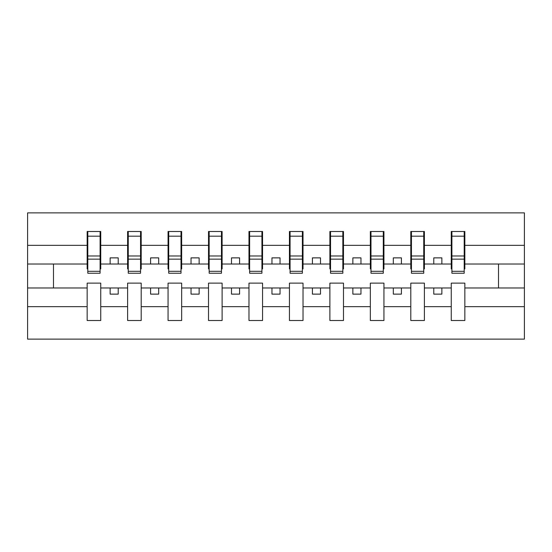 <?xml version="1.0" encoding="UTF-8"?>
<svg xmlns="http://www.w3.org/2000/svg" width="552" height="552" viewBox="0 0 552 552"><rect width="100%" height="100%" fill="white"/><g stroke="black" fill="none" stroke-linecap="round" stroke-linejoin="round"><path stroke-width="0.83" d="M451.253 306.664L424.391 306.664L424.391 283.121L410.798 283.121L410.798 306.664L383.937 306.664L383.937 283.121L370.344 283.121L370.344 306.664L343.482 306.664L343.482 283.121L329.889 283.121L329.889 306.664L303.027 306.664L303.027 283.121L289.434 283.121L289.434 306.664L262.566 306.664L262.566 283.121L248.973 283.121L248.973 306.664L222.111 306.664L222.111 283.121L208.518 283.121L208.518 306.664L181.656 306.664L181.656 283.121L168.063 283.121L168.063 306.664L141.202 306.664L141.202 283.121L127.609 283.121L127.609 306.664L100.747 306.664L100.747 283.121L87.154 283.121L87.154 306.664L27.6 306.664L27.6 339.114L524.4 339.114L524.4 306.664L464.846 306.664L464.846 320.505L451.253 320.505L451.253 287.978L433.775 287.978L433.775 294.126L441.869 294.126L441.869 287.978M464.846 306.664L464.846 283.121L451.253 283.121L451.253 287.978M410.798 306.664L410.798 320.505L424.391 320.505L424.391 306.664M370.344 306.664L370.344 320.505L383.937 320.505L383.937 306.664M329.889 306.664L329.889 320.505L343.482 320.505L343.482 306.664M289.434 306.664L289.434 320.505L303.027 320.505L303.027 306.664M248.973 306.664L248.973 320.505L262.566 320.505L262.566 306.664M208.518 306.664L208.518 320.505L222.111 320.505L222.111 306.664M168.063 306.664L168.063 320.505L181.656 320.505L181.656 306.664M127.609 306.664L127.609 320.505L141.202 320.505L141.202 306.664M451.902 271.301L464.204 271.301L464.204 273.247L451.902 273.247L451.902 231.495L451.253 231.495L451.253 245.336L424.391 245.336L424.391 268.879L423.743 268.879M451.902 268.879L451.253 268.879L451.253 245.336M411.447 271.301L423.743 271.301L423.743 273.247L411.447 273.247L411.447 231.495L410.798 231.495L410.798 245.336L383.937 245.336L383.937 268.879L383.288 268.879M411.447 268.879L410.798 268.879L410.798 245.336M370.992 271.301L383.288 271.301L383.288 273.247L370.992 273.247L370.992 231.495L370.344 231.495L370.344 245.336L343.482 245.336L343.482 268.879L342.833 268.879M370.992 268.879L370.344 268.879L370.344 245.336M330.538 271.301L342.833 271.301L342.833 273.247L330.538 273.247L330.538 231.495L329.889 231.495L329.889 245.336L303.027 245.336L303.027 268.879L302.379 268.879M330.538 268.879L329.889 268.879L329.889 245.336M290.076 271.301L302.379 271.301L302.379 273.247L290.076 273.247L290.076 231.495L289.434 231.495L289.434 245.336L262.566 245.336L262.566 268.879L261.924 268.879M290.076 268.879L289.434 268.879L289.434 245.336M249.621 271.301L261.924 271.301L261.924 273.247L249.621 273.247L249.621 231.495L248.973 231.495L248.973 245.336L222.111 245.336L222.111 268.879L221.462 268.879M249.621 268.879L248.973 268.879L248.973 245.336M209.167 271.301L221.462 271.301L221.462 273.247L209.167 273.247L209.167 231.495L208.518 231.495L208.518 245.336L181.656 245.336L181.656 268.879L181.008 268.879M209.167 268.879L208.518 268.879L208.518 245.336M168.712 271.301L181.008 271.301L181.008 273.247L168.712 273.247L168.712 231.495L168.063 231.495L168.063 245.336L141.202 245.336L141.202 268.879L140.553 268.879M168.712 268.879L168.063 268.879L168.063 245.336M128.257 271.301L140.553 271.301L140.553 273.247L128.257 273.247L128.257 231.495L127.609 231.495L127.609 245.336L100.747 245.336L100.747 231.495L100.098 231.495L100.098 273.247L87.796 273.247L87.796 259.143L100.098 259.143M128.257 268.879L127.609 268.879L127.609 245.336M87.154 306.664L87.154 320.505L100.747 320.505L100.747 306.664M87.796 259.143L87.796 231.495L87.154 231.495L87.154 245.336L27.6 245.336L27.6 212.886L524.4 212.886L524.4 245.336L464.846 245.336L464.846 268.879L464.204 268.879M87.796 268.879L87.154 268.879L87.154 245.336M451.253 231.495L464.846 231.495L464.846 245.336M410.798 231.495L424.391 231.495L424.391 245.336M370.344 231.495L383.937 231.495L383.937 245.336M329.889 231.495L343.482 231.495L343.482 245.336M289.434 231.495L303.027 231.495L303.027 245.336M248.973 231.495L262.566 231.495L262.566 245.336M208.518 231.495L222.111 231.495L222.111 245.336M168.063 231.495L181.656 231.495L181.656 245.336M127.609 231.495L141.202 231.495L141.202 245.336M87.154 231.495L100.747 231.495M433.775 287.978L424.391 287.978M451.253 264.022L441.869 264.022L441.869 257.874L433.775 257.874L433.775 264.022L424.391 264.022M433.775 264.022L441.869 264.022M401.414 294.126L401.414 287.978L393.321 287.978L393.321 294.126L401.414 294.126M393.321 287.978L383.937 287.978M410.798 287.978L401.414 287.978M410.798 264.022L401.414 264.022L401.414 257.874L393.321 257.874L393.321 264.022L383.937 264.022M393.321 264.022L401.414 264.022M360.96 294.126L360.96 287.978L352.866 287.978L352.866 294.126L360.96 294.126M352.866 287.978L343.482 287.978M370.344 287.978L360.96 287.978M370.344 264.022L360.96 264.022L360.96 257.874L352.866 257.874L352.866 264.022L343.482 264.022M352.866 264.022L360.96 264.022M320.505 294.126L320.505 287.978L312.411 287.978L312.411 294.126L320.505 294.126M312.411 287.978L303.027 287.978M329.889 287.978L320.505 287.978M329.889 264.022L320.505 264.022L320.505 257.874L312.411 257.874L312.411 264.022L303.027 264.022M312.411 264.022L320.505 264.022M280.043 294.126L280.043 287.978L271.957 287.978L271.957 294.126L280.043 294.126M271.957 287.978L262.566 287.978M289.434 287.978L280.043 287.978M289.434 264.022L280.043 264.022L280.043 257.874L271.957 257.874L271.957 264.022L262.566 264.022M271.957 264.022L280.043 264.022M239.589 294.126L239.589 287.978L231.495 287.978L231.495 294.126L239.589 294.126M231.495 287.978L222.111 287.978M248.973 287.978L239.589 287.978M248.973 264.022L239.589 264.022L239.589 257.874L231.495 257.874L231.495 264.022L222.111 264.022M231.495 264.022L239.589 264.022M199.134 294.126L199.134 287.978L191.04 287.978L191.04 294.126L199.134 294.126M191.04 287.978L181.656 287.978M208.518 287.978L199.134 287.978M208.518 264.022L199.134 264.022L199.134 257.874L191.04 257.874L191.04 264.022L181.656 264.022M191.04 264.022L199.134 264.022M158.679 294.126L158.679 287.978L150.586 287.978L150.586 294.126L158.679 294.126M150.586 287.978L141.202 287.978M168.063 287.978L158.679 287.978M168.063 264.022L158.679 264.022L158.679 257.874L150.586 257.874L150.586 264.022L141.202 264.022M150.586 264.022L158.679 264.022M118.225 294.126L118.225 287.978L110.131 287.978L110.131 294.126L118.225 294.126M110.131 287.978L100.747 287.978M127.609 287.978L118.225 287.978M127.609 264.022L118.225 264.022L118.225 257.874L110.131 257.874L110.131 264.022L100.747 264.022L100.747 245.336M110.131 264.022L118.225 264.022M100.747 264.022L100.747 268.879L100.098 268.879M87.154 287.978L27.6 287.978L27.6 245.336M27.6 306.664L27.6 287.978M87.154 264.022L27.6 264.022M524.4 306.664L524.4 245.336M53.489 287.978L53.489 264.022M524.4 264.022L498.511 264.022L498.511 287.978L464.846 287.978M524.4 287.978L498.511 287.978M498.511 264.022L464.846 264.022M100.098 239.589L100.747 239.589M87.154 239.589L87.796 239.589M87.796 255.983L100.098 255.983M141.202 231.495L140.553 231.495L140.553 271.301M140.553 239.589L141.202 239.589M127.609 239.589L128.257 239.589M128.257 259.143L140.553 259.143M128.257 255.983L140.553 255.983M181.656 231.495L181.008 231.495L181.008 271.301M181.008 239.589L181.656 239.589M168.063 239.589L168.712 239.589M168.712 259.143L181.008 259.143M168.712 255.983L181.008 255.983M222.111 231.495L221.462 231.495L221.462 271.301M221.462 239.589L222.111 239.589M208.518 239.589L209.167 239.589M209.167 259.143L221.462 259.143M209.167 255.983L221.462 255.983M262.566 231.495L261.924 231.495L261.924 271.301M261.924 239.589L262.566 239.589M248.973 239.589L249.621 239.589M249.621 259.143L261.924 259.143M249.621 255.983L261.924 255.983M303.027 231.495L302.379 231.495L302.379 271.301M302.379 239.589L303.027 239.589M289.434 239.589L290.076 239.589M290.076 259.143L302.379 259.143M290.076 255.983L302.379 255.983M343.482 231.495L342.833 231.495L342.833 271.301M342.833 239.589L343.482 239.589M329.889 239.589L330.538 239.589M330.538 259.143L342.833 259.143M330.538 255.983L342.833 255.983M383.937 231.495L383.288 231.495L383.288 271.301M383.288 239.589L383.937 239.589M370.344 239.589L370.992 239.589M370.992 259.143L383.288 259.143M370.992 255.983L383.288 255.983M424.391 231.495L423.743 231.495L423.743 271.301M423.743 239.589L424.391 239.589M410.798 239.589L411.447 239.589M411.447 259.143L423.743 259.143M411.447 255.983L423.743 255.983M464.846 231.495L464.204 231.495L464.204 271.301M464.204 239.589L464.846 239.589M451.253 239.589L451.902 239.589M451.902 259.143L464.204 259.143M451.902 255.983L464.204 255.983M87.796 271.301L100.098 271.301M87.796 236.18L100.098 236.18M128.257 236.18L140.553 236.18M168.712 236.18L181.008 236.18M209.167 236.18L221.462 236.18M249.621 236.18L261.924 236.18M290.076 236.18L302.379 236.18M330.538 236.18L342.833 236.18M370.992 236.18L383.288 236.18M411.447 236.18L423.743 236.18M451.902 236.18L464.204 236.18"/></g></svg>
